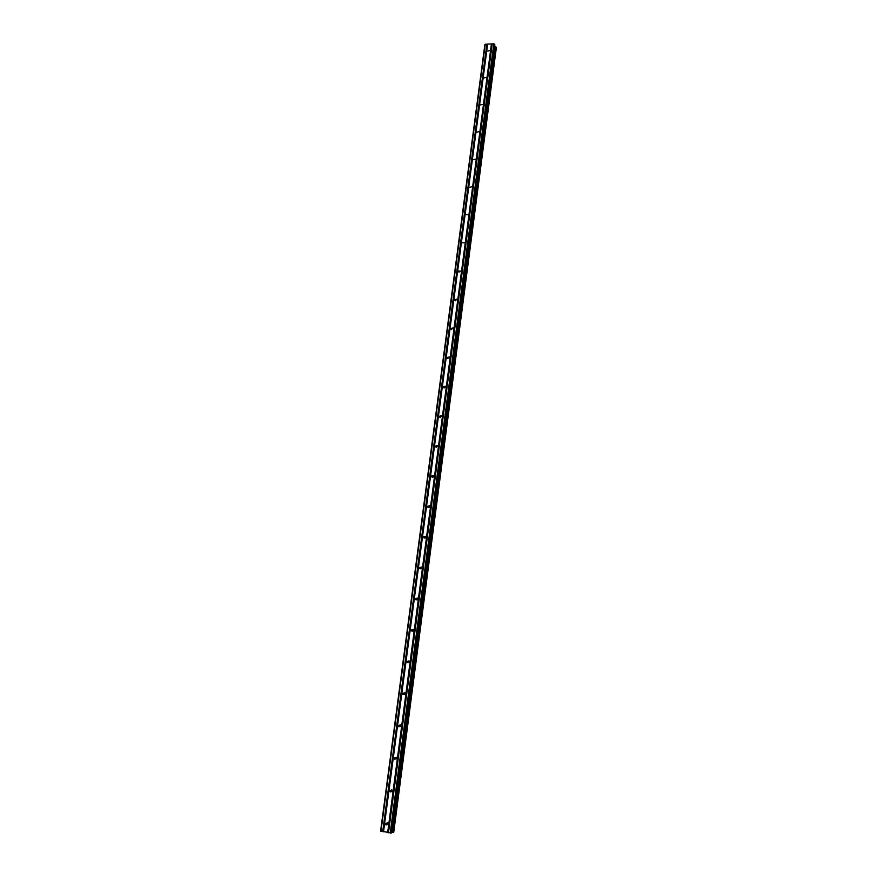 <?xml version="1.0" encoding="UTF-8"?>
<svg xmlns="http://www.w3.org/2000/svg" width="877" height="877" viewBox="0 0 877 877"><rect width="100%" height="100%" fill="white"/><g stroke="black" fill="none" stroke-linecap="round" stroke-linejoin="round"><path stroke-width="1.32" d="M489.772 50.636L487.568 51.107L489.772 50.636M486.242 77.428L484.038 77.91L486.242 77.428M482.69 104.44L480.475 104.922L482.69 104.44M479.105 131.671L476.891 132.142L479.105 131.671M475.487 159.121L473.273 159.592L475.487 159.121M471.837 186.79L469.623 187.261L471.837 186.79M468.165 214.679L465.895 214.646L468.165 214.679M464.459 242.797L462.19 242.754L464.459 242.797M460.732 271.146L458.441 271.081L460.732 271.146M456.961 299.726L454.746 300.208L454.67 299.638L456.895 299.156L456.961 299.726M453.168 328.546L450.953 329.028L450.877 328.437L453.091 327.954L453.168 328.546M449.342 357.597L447.127 358.09L447.04 357.476L449.254 356.983L449.342 357.597M445.483 386.9L443.269 387.404L443.17 386.746L445.384 386.242L445.483 386.9M441.591 416.432L439.377 416.948L439.278 416.268L441.482 415.753L441.591 416.432M437.667 446.218L435.463 446.744L435.343 446.031L437.546 445.505L437.667 446.218M433.709 476.255L431.517 476.803L431.374 476.047L433.578 475.509L433.709 476.255M429.73 506.435L429.412 507.246M429.719 506.544L427.527 507.103L427.384 506.314L429.577 505.766L429.719 506.544M425.707 536.845L425.411 537.765M425.696 537.097L423.514 537.667L423.35 536.845L425.531 536.275L425.696 537.097M421.64 567.518L421.388 568.526M421.64 567.901L419.469 568.504L419.283 567.627L421.453 567.035L421.64 567.901M417.518 598.476L417.342 599.539M417.551 598.98L415.402 599.594L415.183 598.673L417.342 598.059L417.551 598.98M413.363 629.719L413.253 630.804M413.418 630.311L411.291 630.958L411.05 629.993L413.188 629.346L413.418 630.311M409.175 661.247L409.142 662.31M409.252 661.916L407.147 662.595L406.884 661.576L408.989 660.907L409.252 661.916M404.889 693.334L404.988 694.08M405.053 693.806L402.981 694.507L402.675 693.433L404.757 692.731L405.053 693.806M400.679 725.301L400.8 726.09M400.822 725.959L398.772 726.704L398.432 725.564L400.482 724.83L400.822 725.959M396.426 757.585L396.547 758.364L394.54 759.175L394.146 757.98L396.163 757.213L396.547 758.397M392.238 791.12L390.276 791.942L389.827 790.681L391.8 789.87L392.238 791.12M387.886 824.139L385.968 824.994L385.474 823.667L387.393 822.812L387.886 824.139M487.634 44.08L484.893 44.442L380.607 831.1L391.537 832.953L494.858 44.771L493.828 43.85L487.634 44.08L383.523 831.791M494.617 46.624L495.472 46.854L392.622 832.251L393.751 832.174L496.382 47.479L495.472 46.854M393.751 832.174L496.382 47.479M391.635 832.174L392.622 832.251M433.698 476.31L433.402 476.956M491.438 43.938L387.645 832.602M491.668 44.014L387.908 832.613M492.074 44.003L388.358 832.701M492.194 43.905L388.467 832.766M493.828 43.85L390.232 833.117M494.496 44.091L391.01 833.15M485.255 44.157L380.947 831.286M486.888 44.102L382.712 831.637M487.108 44.179L382.964 831.648M487.513 44.168L383.413 831.736M494.847 44.727L391.515 832.975M495.604 46.876L392.775 832.273M496.086 47.051L393.324 832.295M496.185 47.128L393.455 832.295M459.044 272.188L458.507 271.629M455.349 300.789L454.746 300.208M451.633 329.631L450.953 329.028M447.895 358.704L447.127 358.09M444.135 388.018L443.269 387.404M440.342 417.562L439.377 416.948M436.538 447.336L435.463 446.744M432.701 477.362L431.517 476.803M428.831 507.619L427.527 507.103M424.939 538.127L423.514 537.667M421.004 568.877L419.469 568.504M417.024 599.868L415.402 599.594M413.001 631.122L411.291 630.958M408.934 662.639L407.147 662.595M404.812 694.42L402.981 694.507M400.646 726.474L398.772 726.704M396.426 758.813L394.54 759.175M392.151 791.449L390.276 791.942M387.831 824.38L385.968 824.994"/></g></svg>
